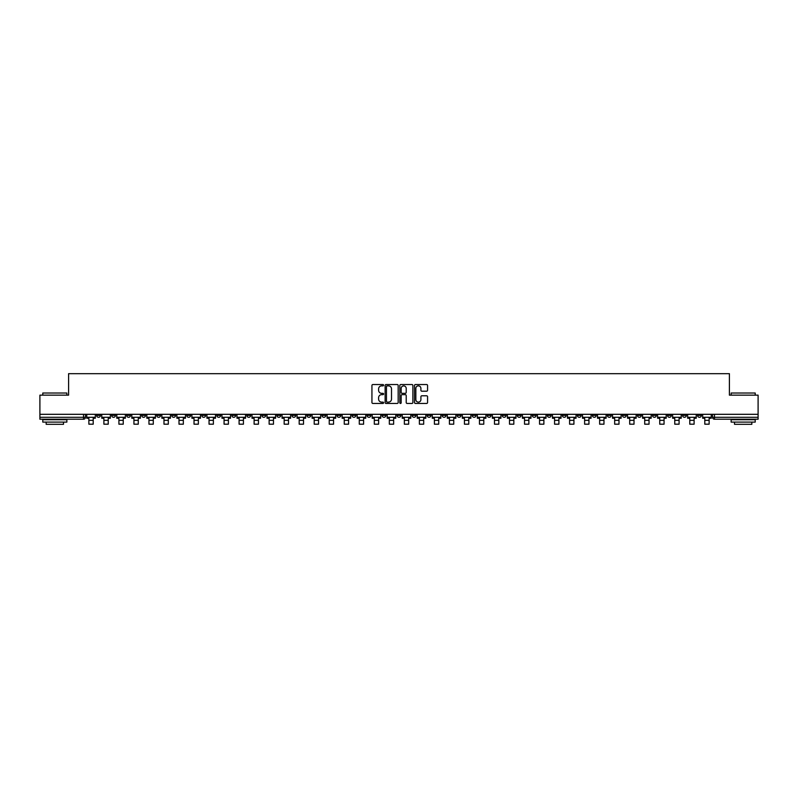 <?xml version="1.0" encoding="UTF-8"?>
<svg xmlns="http://www.w3.org/2000/svg" width="798" height="798" viewBox="0 0 798 798"><rect width="100%" height="100%" fill="white"/><g stroke="black" fill="none" stroke-linecap="round" stroke-linejoin="round"><path stroke-width="1.2" d="M383.589 385.205A0.658 0.658 0 0 0 382.93 384.536L372.885 384.536A0.948 0.948 0 0 0 371.938 385.484L371.938 402.501A0.948 0.948 0 0 0 372.885 403.449L382.93 403.449A0.658 0.658 0 0 0 383.589 402.781A0.658 0.658 0 0 0 382.93 402.122L381.634 402.122A3.022 3.022 0 0 1 378.611 399.1L378.611 397.683A3.022 3.022 0 0 1 381.634 394.651L382.93 394.651A0.658 0.658 0 0 0 383.589 393.993A0.658 0.658 0 0 0 382.93 393.334L381.634 393.334A3.022 3.022 0 0 1 378.611 390.302L378.611 388.885A3.022 3.022 0 0 1 381.634 385.863L382.93 385.863A0.658 0.658 0 0 0 383.589 385.205M592.365 414.312L592.365 415.369L596.226 415.369A1.925 1.925 0 0 1 594.291 417.294A1.925 1.925 0 0 1 592.365 415.369L592.365 414.312M502.231 414.312L502.231 415.369L506.082 415.369A1.925 1.925 0 0 1 504.156 417.294A1.925 1.925 0 0 1 502.231 415.369L502.231 414.312M487.209 414.312L487.209 415.369L491.059 415.369A1.925 1.925 0 0 1 489.134 417.294A1.925 1.925 0 0 1 487.209 415.369L487.209 414.312M397.075 414.312L397.075 415.369L400.925 415.369A1.925 1.925 0 0 1 399 417.294A1.925 1.925 0 0 1 397.075 415.369L397.075 414.312M382.052 414.312L382.052 415.369L385.903 415.369A1.925 1.925 0 0 1 383.978 417.294A1.925 1.925 0 0 1 382.052 415.369L382.052 414.312M367.03 414.312L367.03 415.369L370.88 415.369A1.925 1.925 0 0 1 368.955 417.294A1.925 1.925 0 0 1 367.03 415.369L367.03 414.312M336.985 414.312L336.985 415.369L340.836 415.369A1.925 1.925 0 0 1 338.911 417.294A1.925 1.925 0 0 1 336.985 415.369L336.985 414.312M306.941 415.369L306.941 414.312L306.941 415.369A1.925 1.925 0 0 0 308.866 417.294A1.925 1.925 0 0 1 306.941 415.369L310.791 415.369A1.925 1.925 0 0 1 308.866 417.294A1.925 1.925 0 0 0 310.791 415.369L310.791 414.312L310.791 415.369M291.918 415.369L291.918 414.312L291.918 415.369A1.925 1.925 0 0 0 293.844 417.294A1.925 1.925 0 0 1 291.918 415.369L295.769 415.369A1.925 1.925 0 0 1 293.844 417.294M276.896 415.369L276.896 414.312L276.896 415.369A1.925 1.925 0 0 0 278.821 417.294A1.925 1.925 0 0 1 276.896 415.369L280.746 415.369A1.925 1.925 0 0 1 278.821 417.294A1.925 1.925 0 0 0 280.746 415.369L280.746 414.312L280.746 415.369M261.874 414.312L261.874 415.369L265.724 415.369A1.925 1.925 0 0 1 263.799 417.294A1.925 1.925 0 0 1 261.874 415.369L261.874 414.312M246.851 414.312L246.851 415.369L250.702 415.369A1.925 1.925 0 0 1 248.777 417.294A1.925 1.925 0 0 1 246.851 415.369L246.851 414.312M231.829 414.312L231.829 415.369L235.679 415.369A1.925 1.925 0 0 1 233.754 417.294A1.925 1.925 0 0 1 231.829 415.369L231.829 414.312M216.807 415.369L216.807 414.312L216.807 415.369A1.925 1.925 0 0 0 218.732 417.294A1.925 1.925 0 0 1 216.807 415.369L220.657 415.369A1.925 1.925 0 0 1 218.732 417.294M186.752 415.369L186.752 414.312L186.752 415.369A1.925 1.925 0 0 0 188.687 417.294A1.925 1.925 0 0 1 186.752 415.369L190.612 415.369A1.925 1.925 0 0 1 188.687 417.294A1.925 1.925 0 0 0 190.612 415.369L190.612 414.312L190.612 415.369M171.73 415.369L171.73 414.312L171.73 415.369A1.925 1.925 0 0 0 173.655 417.294A1.925 1.925 0 0 1 171.73 415.369L175.59 415.369A1.925 1.925 0 0 1 173.655 417.294A1.925 1.925 0 0 0 175.59 415.369L175.59 414.312L175.59 415.369M156.707 415.369L156.707 414.312L156.707 415.369A1.925 1.925 0 0 0 158.632 417.294A1.925 1.925 0 0 1 156.707 415.369L160.568 415.369A1.925 1.925 0 0 1 158.632 417.294A1.925 1.925 0 0 0 160.568 415.369L160.568 414.312L160.568 415.369M141.685 415.369L141.685 414.312L141.685 415.369A1.925 1.925 0 0 0 143.61 417.294A1.925 1.925 0 0 1 141.685 415.369L145.545 415.369A1.925 1.925 0 0 1 143.61 417.294M126.663 415.369L126.663 414.312L126.663 415.369A1.925 1.925 0 0 0 128.588 417.294A1.925 1.925 0 0 1 126.663 415.369L130.513 415.369A1.925 1.925 0 0 1 128.588 417.294A1.925 1.925 0 0 0 130.513 415.369L130.513 414.312L130.513 415.369M111.64 415.369L111.64 414.312L111.64 415.369A1.925 1.925 0 0 0 113.565 417.294A1.925 1.925 0 0 1 111.64 415.369L115.491 415.369A1.925 1.925 0 0 1 113.565 417.294A1.925 1.925 0 0 0 115.491 415.369L115.491 414.312L115.491 415.369M426.621 391.2A0.948 0.948 0 0 0 427.568 390.262L427.568 385.484A0.948 0.948 0 0 0 426.621 384.536L415.469 384.536A0.948 0.948 0 0 0 414.521 385.484L414.521 402.501A0.948 0.948 0 0 0 415.469 403.449L426.621 403.449A0.948 0.948 0 0 0 427.568 402.501L427.568 396.736A0.948 0.948 0 0 0 426.621 395.788L421.853 395.788A0.948 0.948 0 0 0 420.905 396.736L420.905 399.589A2.524 2.524 0 0 1 418.381 402.122A2.524 2.524 0 0 1 415.848 399.589L415.848 388.397A2.524 2.524 0 0 1 418.381 385.863A2.524 2.524 0 0 1 420.905 388.397L420.905 390.262A0.948 0.948 0 0 0 421.853 391.2L426.621 391.2M39.9 414.312L39.9 395.15L68.598 395.15L68.598 373.673L729.402 373.673L729.402 395.15L758.1 395.15L758.1 414.312L39.9 414.312L39.9 417.294L85.446 417.294L85.446 414.312M398.172 385.484A0.948 0.948 0 0 0 397.224 384.536L386.072 384.536A0.948 0.948 0 0 0 385.125 385.484L385.125 402.501A0.948 0.948 0 0 0 386.072 403.449L397.224 403.449A0.948 0.948 0 0 0 398.172 402.501L398.172 385.484M400.776 384.536L411.928 384.536A0.948 0.948 0 0 1 412.875 385.484L412.875 402.501A0.948 0.948 0 0 1 411.928 403.449L407.15 403.449A0.948 0.948 0 0 1 406.212 402.501L406.212 395.599A0.948 0.948 0 0 0 405.264 394.651L402.092 394.651A0.948 0.948 0 0 0 401.155 395.599L401.155 402.781A0.658 0.658 0 0 1 400.486 403.449A0.658 0.658 0 0 1 399.828 402.781L399.828 385.484A0.948 0.948 0 0 1 400.776 384.536M712.554 414.312L712.554 417.294L758.1 417.294L758.1 419.219L714.479 419.219A1.925 1.925 0 0 1 712.554 417.294A1.925 1.925 0 0 0 714.479 419.219L714.479 414.312M758.1 414.312L758.1 417.294M85.446 417.294A1.925 1.925 0 0 1 83.521 419.219L39.9 419.219L39.9 417.294M701.382 414.312L701.382 415.369A1.925 1.925 0 0 1 699.457 417.294A1.925 1.925 0 0 1 697.532 415.369L701.382 415.369M697.532 414.312L697.532 415.369M686.36 414.312L686.36 415.369A1.925 1.925 0 0 1 684.435 417.294A1.925 1.925 0 0 1 682.509 415.369L686.36 415.369M682.509 414.312L682.509 415.369M671.337 415.369L671.337 414.312L671.337 415.369A1.925 1.925 0 0 1 669.412 417.294A1.925 1.925 0 0 1 667.487 415.369L671.337 415.369A1.925 1.925 0 0 1 669.412 417.294M667.487 414.312L667.487 415.369M656.315 414.312L656.315 415.369A1.925 1.925 0 0 1 654.39 417.294A1.925 1.925 0 0 1 652.455 415.369A1.925 1.925 0 0 0 654.39 417.294M652.455 414.312L652.455 415.369L656.315 415.369M641.293 414.312L641.293 415.369A1.925 1.925 0 0 1 639.368 417.294A1.925 1.925 0 0 1 637.432 415.369L641.293 415.369A1.925 1.925 0 0 1 639.368 417.294M637.432 414.312L637.432 415.369M626.27 414.312L626.27 415.369A1.925 1.925 0 0 1 624.345 417.294A1.925 1.925 0 0 1 622.41 415.369A1.925 1.925 0 0 0 624.345 417.294M622.41 414.312L622.41 415.369L626.27 415.369M611.248 414.312L611.248 415.369A1.925 1.925 0 0 1 609.313 417.294A1.925 1.925 0 0 1 607.388 415.369L611.248 415.369M607.388 414.312L607.388 415.369M596.226 414.312L596.226 415.369A1.925 1.925 0 0 1 594.291 417.294M581.193 414.312L581.193 415.369A1.925 1.925 0 0 1 579.268 417.294A1.925 1.925 0 0 1 577.343 415.369L581.193 415.369M577.343 414.312L577.343 415.369M566.171 414.312L566.171 415.369A1.925 1.925 0 0 1 564.246 417.294A1.925 1.925 0 0 1 562.321 415.369L566.171 415.369M562.321 414.312L562.321 415.369M551.149 414.312L551.149 415.369A1.925 1.925 0 0 1 549.224 417.294A1.925 1.925 0 0 1 547.298 415.369A1.925 1.925 0 0 0 549.224 417.294M547.298 414.312L547.298 415.369L551.149 415.369M536.126 414.312L536.126 415.369A1.925 1.925 0 0 1 534.201 417.294A1.925 1.925 0 0 1 532.276 415.369L536.126 415.369M532.276 414.312L532.276 415.369M521.104 414.312L521.104 415.369A1.925 1.925 0 0 1 519.179 417.294A1.925 1.925 0 0 1 517.254 415.369L521.104 415.369M517.254 414.312L517.254 415.369M506.082 414.312L506.082 415.369M491.059 414.312L491.059 415.369L491.059 414.312M476.037 414.312L476.037 415.369A1.925 1.925 0 0 1 474.112 417.294A1.925 1.925 0 0 1 472.187 415.369L476.037 415.369M472.187 414.312L472.187 415.369M461.015 414.312L461.015 415.369A1.925 1.925 0 0 1 459.089 417.294A1.925 1.925 0 0 1 457.164 415.369L461.015 415.369M457.164 414.312L457.164 415.369M445.992 414.312L445.992 415.369A1.925 1.925 0 0 1 444.067 417.294A1.925 1.925 0 0 1 442.142 415.369L445.992 415.369M442.142 414.312L442.142 415.369M430.97 414.312L430.97 415.369A1.925 1.925 0 0 1 429.045 417.294A1.925 1.925 0 0 1 427.12 415.369L430.97 415.369M427.12 414.312L427.12 415.369M415.948 414.312L415.948 415.369A1.925 1.925 0 0 1 414.022 417.294A1.925 1.925 0 0 1 412.097 415.369L415.948 415.369M412.097 414.312L412.097 415.369M400.925 414.312L400.925 415.369A1.925 1.925 0 0 1 399 417.294M385.903 414.312L385.903 415.369M370.88 415.369L370.88 414.312L370.88 415.369A1.925 1.925 0 0 1 368.955 417.294M355.858 414.312L355.858 415.369A1.925 1.925 0 0 1 353.933 417.294A1.925 1.925 0 0 1 352.008 415.369A1.925 1.925 0 0 0 353.933 417.294A1.925 1.925 0 0 0 355.858 415.369L352.008 415.369L352.008 414.312M340.836 415.369L340.836 414.312L340.836 415.369A1.925 1.925 0 0 1 338.911 417.294M325.813 414.312L325.813 415.369A1.925 1.925 0 0 1 323.888 417.294A1.925 1.925 0 0 1 321.963 415.369A1.925 1.925 0 0 0 323.888 417.294M321.963 414.312L321.963 415.369L325.813 415.369M295.769 414.312L295.769 415.369L295.769 414.312M265.724 415.369L265.724 414.312L265.724 415.369A1.925 1.925 0 0 1 263.799 417.294M250.702 415.369L250.702 414.312L250.702 415.369A1.925 1.925 0 0 1 248.777 417.294M235.679 415.369L235.679 414.312L235.679 415.369A1.925 1.925 0 0 1 233.754 417.294M220.657 414.312L220.657 415.369L220.657 414.312M205.635 415.369L205.635 414.312L205.635 415.369A1.925 1.925 0 0 1 203.709 417.294A1.925 1.925 0 0 1 201.774 415.369L205.635 415.369A1.925 1.925 0 0 1 203.709 417.294M201.774 414.312L201.774 415.369M145.545 414.312L145.545 415.369L145.545 414.312M100.468 414.312L100.468 415.369A1.925 1.925 0 0 1 98.543 417.294A1.925 1.925 0 0 1 96.618 415.369A1.925 1.925 0 0 0 98.543 417.294A1.925 1.925 0 0 0 100.468 415.369L100.468 414.312M96.618 414.312L96.618 415.369L100.468 415.369M387.11 385.863A0.658 0.658 0 0 0 386.451 386.521L386.451 401.464A0.658 0.658 0 0 0 387.11 402.122L388.486 402.122A3.022 3.022 0 0 0 391.509 399.1L391.509 388.885A3.022 3.022 0 0 0 388.486 385.863L387.11 385.863M406.212 388.436A2.524 2.524 0 0 0 403.678 385.913A2.524 2.524 0 0 0 401.155 388.436L401.155 392.387A0.948 0.948 0 0 0 402.092 393.334L405.264 393.334A0.948 0.948 0 0 0 406.212 392.387L406.212 388.436M86.753 417.294L95.321 417.294L95.321 418.262L93.206 418.262L93.206 424.187L88.867 424.187L88.867 418.262L86.753 418.262L86.753 414.312M95.321 417.294L95.321 414.312M101.775 417.294L110.343 417.294L110.343 418.262L108.229 418.262L108.229 424.187L103.89 424.187L103.89 418.262L101.775 418.262L101.775 414.312M110.343 417.294L110.343 414.312M116.797 417.294L125.366 417.294L125.366 418.262L123.251 418.262L123.251 424.187L118.912 424.187L118.912 418.262L116.797 418.262L116.797 414.312M125.366 417.294L125.366 414.312M131.82 417.294L140.388 417.294L140.388 418.262L138.273 418.262L138.273 424.187L133.934 424.187L133.934 418.262L131.82 418.262L131.82 414.312M140.388 417.294L140.388 414.312M146.842 417.294L155.411 417.294L155.411 418.262L153.296 418.262L153.296 424.187L148.957 424.187L148.957 418.262L146.842 418.262L146.842 414.312M155.411 417.294L155.411 414.312M161.864 417.294L170.433 417.294L170.433 418.262L168.318 418.262L168.318 424.187L163.979 424.187L163.979 418.262L161.864 418.262L161.864 414.312M170.433 417.294L170.433 414.312M42.793 393.025L66.862 393.025L42.793 393.025L42.793 395.15M66.862 422.112L42.793 422.112L42.793 419.708L66.862 419.708L66.862 422.112M63.491 422.112L63.491 424.327L46.164 424.327L46.164 422.112M731.138 393.025L755.207 393.025L731.138 393.025L731.138 395.15M755.207 422.112L731.138 422.112L731.138 419.708L755.207 419.708L755.207 422.112M751.836 422.112L751.836 424.327L734.509 424.327L734.509 422.112M176.887 417.294L185.455 417.294L185.455 418.262L183.341 418.262L183.341 424.187L179.001 424.187L179.001 418.262L176.887 418.262L176.887 414.312M185.455 417.294L185.455 414.312M191.909 417.294L200.478 417.294L200.478 418.262L198.363 418.262L198.363 424.187L194.024 424.187L194.024 418.262L191.909 418.262L191.909 414.312M200.478 417.294L200.478 414.312M206.931 417.294L215.5 417.294L215.5 418.262L213.385 418.262L213.385 424.187L209.046 424.187L209.046 418.262L206.931 418.262L206.931 414.312M215.5 417.294L215.5 414.312M221.954 417.294L230.522 417.294L230.522 418.262L228.408 418.262L228.408 424.187L224.068 424.187L224.068 418.262L221.954 418.262L221.954 414.312M230.522 417.294L230.522 414.312M236.976 417.294L245.545 417.294L245.545 418.262L243.43 418.262L243.43 424.187L239.091 424.187L239.091 418.262L236.976 418.262L236.976 414.312M245.545 417.294L245.545 414.312M251.998 417.294L260.567 417.294L260.567 418.262L258.452 418.262L258.452 424.187L254.113 424.187L254.113 418.262L251.998 418.262L251.998 414.312M260.567 417.294L260.567 414.312M267.021 417.294L275.589 417.294L275.589 418.262L273.475 418.262L273.475 424.187L269.135 424.187L269.135 418.262L267.021 418.262L267.021 414.312M275.589 417.294L275.589 414.312M282.043 417.294L290.612 417.294L290.612 418.262L288.497 418.262L288.497 424.187L284.168 424.187L284.168 418.262L282.043 418.262L282.043 414.312M290.612 417.294L290.612 414.312M297.065 417.294L305.634 417.294L305.634 418.262L303.519 418.262L303.519 424.187L299.19 424.187L299.19 418.262L297.065 418.262L297.065 414.312M305.634 417.294L305.634 414.312M312.088 417.294L320.656 417.294L320.656 418.262L318.542 418.262L318.542 424.187L314.213 424.187L314.213 418.262L312.088 418.262L312.088 414.312M320.656 417.294L320.656 414.312M327.11 417.294L335.679 417.294L335.679 418.262L333.564 418.262L333.564 424.187L329.235 424.187L329.235 418.262L327.11 418.262L327.11 414.312M335.679 417.294L335.679 414.312M342.133 417.294L350.701 417.294L350.701 418.262L348.586 418.262L348.586 424.187L344.257 424.187L344.257 418.262L342.133 418.262L342.133 414.312M350.701 417.294L350.701 414.312M357.155 417.294L365.733 417.294L365.733 418.262L363.609 418.262L363.609 424.187L359.28 424.187L359.28 418.262L357.155 418.262L357.155 414.312M365.733 417.294L365.733 414.312M372.177 417.294L380.756 417.294L380.756 418.262L378.631 418.262L378.631 424.187L374.302 424.187L374.302 418.262L372.177 418.262L372.177 414.312M380.756 417.294L380.756 414.312M387.2 417.294L395.778 417.294L395.778 418.262L393.653 418.262L393.653 424.187L389.324 424.187L389.324 418.262L387.2 418.262L387.2 414.312M395.778 417.294L395.778 414.312M402.222 417.294L410.8 417.294L410.8 418.262L408.676 418.262L408.676 424.187L404.347 424.187L404.347 418.262L402.222 418.262L402.222 414.312M410.8 417.294L410.8 414.312M417.244 417.294L425.823 417.294L425.823 418.262L423.698 418.262L423.698 424.187L419.369 424.187L419.369 418.262L417.244 418.262L417.244 414.312M425.823 417.294L425.823 414.312M432.267 417.294L440.845 417.294L440.845 418.262L438.72 418.262L438.72 424.187L434.391 424.187L434.391 418.262L432.267 418.262L432.267 414.312M440.845 417.294L440.845 414.312M447.299 417.294L455.867 417.294L455.867 418.262L453.743 418.262L453.743 424.187L449.414 424.187L449.414 418.262L447.299 418.262L447.299 414.312M455.867 417.294L455.867 414.312M462.321 417.294L470.89 417.294L470.89 418.262L468.765 418.262L468.765 424.187L464.436 424.187L464.436 418.262L462.321 418.262L462.321 414.312M470.89 417.294L470.89 414.312M477.344 417.294L485.912 417.294L485.912 418.262L483.788 418.262L483.788 424.187L479.458 424.187L479.458 418.262L477.344 418.262L477.344 414.312M485.912 417.294L485.912 414.312M492.366 417.294L500.935 417.294L500.935 418.262L498.81 418.262L498.81 424.187L494.481 424.187L494.481 418.262L492.366 418.262L492.366 414.312M500.935 417.294L500.935 414.312M507.388 417.294L515.957 417.294L515.957 418.262L513.832 418.262L513.832 424.187L509.503 424.187L509.503 418.262L507.388 418.262L507.388 414.312M515.957 417.294L515.957 414.312M522.411 417.294L530.979 417.294L530.979 418.262L528.865 418.262L528.865 424.187L524.525 424.187L524.525 418.262L522.411 418.262L522.411 414.312M530.979 417.294L530.979 414.312M537.433 417.294L546.002 417.294L546.002 418.262L543.887 418.262L543.887 424.187L539.548 424.187L539.548 418.262L537.433 418.262L537.433 414.312M546.002 417.294L546.002 414.312M552.455 417.294L561.024 417.294L561.024 418.262L558.909 418.262L558.909 424.187L554.57 424.187L554.57 418.262L552.455 418.262L552.455 414.312M561.024 417.294L561.024 414.312M567.478 417.294L576.046 417.294L576.046 418.262L573.932 418.262L573.932 424.187L569.592 424.187L569.592 418.262L567.478 418.262L567.478 414.312M576.046 417.294L576.046 414.312M582.5 417.294L591.069 417.294L591.069 418.262L588.954 418.262L588.954 424.187L584.615 424.187L584.615 418.262L582.5 418.262L582.5 414.312M591.069 417.294L591.069 414.312M597.522 417.294L606.091 417.294L606.091 418.262L603.976 418.262L603.976 424.187L599.637 424.187L599.637 418.262L597.522 418.262L597.522 414.312M606.091 417.294L606.091 414.312M612.545 417.294L621.113 417.294L621.113 418.262L618.999 418.262L618.999 424.187L614.66 424.187L614.66 418.262L612.545 418.262L612.545 414.312M621.113 417.294L621.113 414.312M627.567 417.294L636.136 417.294L636.136 418.262L634.021 418.262L634.021 424.187L629.682 424.187L629.682 418.262L627.567 418.262L627.567 414.312M636.136 417.294L636.136 414.312M642.59 417.294L651.158 417.294L651.158 418.262L649.043 418.262L649.043 424.187L644.704 424.187L644.704 418.262L642.59 418.262L642.59 414.312M651.158 417.294L651.158 414.312M657.612 417.294L666.18 417.294L666.18 418.262L664.066 418.262L664.066 424.187L659.727 424.187L659.727 418.262L657.612 418.262L657.612 414.312M666.18 417.294L666.18 414.312M672.634 417.294L681.203 417.294L681.203 418.262L679.088 418.262L679.088 424.187L674.749 424.187L674.749 418.262L672.634 418.262L672.634 414.312M681.203 417.294L681.203 414.312M687.657 417.294L696.225 417.294L696.225 418.262L694.11 418.262L694.11 424.187L689.771 424.187L689.771 418.262L687.657 418.262L687.657 414.312M696.225 417.294L696.225 414.312M702.679 417.294L711.247 417.294L711.247 418.262L709.133 418.262L709.133 424.187L704.794 424.187L704.794 418.262L702.679 418.262L702.679 414.312M711.247 417.294L711.247 414.312M83.521 414.312L83.521 419.219M88.867 420.327L93.206 420.327M103.89 420.327L108.229 420.327M118.912 420.327L123.251 420.327M133.934 420.327L138.273 420.327M148.957 420.327L153.296 420.327M163.979 420.327L168.318 420.327M179.001 420.327L183.341 420.327M194.024 420.327L198.363 420.327M209.046 420.327L213.385 420.327M224.068 420.327L228.408 420.327M239.091 420.327L243.43 420.327M254.113 420.327L258.452 420.327M269.135 420.327L273.475 420.327M284.168 420.327L288.497 420.327M299.19 420.327L303.519 420.327M314.213 420.327L318.542 420.327M329.235 420.327L333.564 420.327M344.257 420.327L348.586 420.327M359.28 420.327L363.609 420.327M374.302 420.327L378.631 420.327M389.324 420.327L393.653 420.327M404.347 420.327L408.676 420.327M419.369 420.327L423.698 420.327M434.391 420.327L438.72 420.327M449.414 420.327L453.743 420.327M464.436 420.327L468.765 420.327M479.458 420.327L483.788 420.327M494.481 420.327L498.81 420.327M509.503 420.327L513.832 420.327M524.525 420.327L528.865 420.327M539.548 420.327L543.887 420.327M554.57 420.327L558.909 420.327M569.592 420.327L573.932 420.327M584.615 420.327L588.954 420.327M599.637 420.327L603.976 420.327M614.66 420.327L618.999 420.327M629.682 420.327L634.021 420.327M644.704 420.327L649.043 420.327M659.727 420.327L664.066 420.327M674.749 420.327L679.088 420.327M689.771 420.327L694.11 420.327M704.794 420.327L709.133 420.327M66.862 395.15L66.862 393.025M755.207 395.15L755.207 393.025"/></g></svg>
